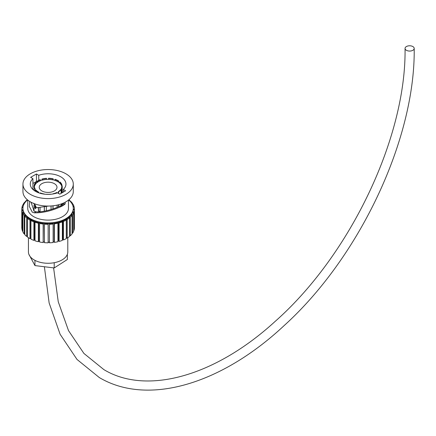 <?xml version="1.0" encoding="UTF-8"?>
<svg xmlns="http://www.w3.org/2000/svg" width="436" height="436" viewBox="0 0 436 436"><rect width="100%" height="100%" fill="white"/><g stroke="black" fill="none" stroke-linecap="round" stroke-linejoin="round"><path stroke-width="0.65" d="M54.391 183.676A8.878 5.123 0 0 0 44.712 182.564A8.878 5.123 0 0 0 39.235 187.3A8.878 5.123 0 0 0 41.834 190.924A8.878 5.123 0 0 0 51.508 192.031A8.878 5.123 0 0 0 56.991 187.3A8.878 5.123 0 0 0 54.391 183.676M38.679 192.816L38.679 192.14A13.701 7.913 0 0 1 35.954 190.052L35.599 190.145A14.094 8.137 0 0 0 38.145 192.156A14.094 8.137 0 0 0 38.439 192.32L38.439 192.723M58.707 182.15L58.707 181.038A14.094 8.137 0 0 0 58.075 180.646A14.094 8.137 0 0 0 55.05 179.321L54.892 180.422A13.701 7.913 0 0 1 57.803 181.703A13.701 7.913 0 0 1 58.402 182.074L58.522 182.019A13.854 8.001 0 0 1 59.65 182.869M61.814 185.714L61.814 184.493A14.094 8.137 0 0 0 59.955 181.992L59.65 183.027A13.701 7.913 0 0 1 61.427 185.431L61.574 185.414A13.854 8.001 0 0 1 61.765 185.943M61.776 192.99L61.776 188.39A14.094 8.137 0 0 0 62.206 186.401A14.094 8.137 0 0 0 62.146 185.676L61.765 185.72L61.765 186.613A13.701 7.913 0 0 1 61.792 186.848M61.776 203.743L61.776 204.898M61.122 205.302L61.122 203.977M61.122 193.366L61.122 189.524A14.094 8.137 0 0 1 58.609 191.829L58.609 193.491M58.609 204.746L58.609 206.653M57.116 207.345L57.116 205.111M57.116 192.963L57.116 192.658A14.094 8.137 0 0 1 53.999 193.797M53.039 205.787L53.039 208.931M51.05 209.569L51.05 205.972M46.341 206.544L46.341 210.779M44.309 211.171L44.309 206.953M40.047 193.257L40.047 193.072A14.094 8.137 0 0 0 42.221 193.797M40.047 207.569L40.047 211.722M39.976 211.727A14.094 8.137 180 0 1 38.439 210.997L38.439 207.71M31.06 202.228L34.073 211.138L35.975 211.787L34.193 212.812L32.286 212.174L29.316 206.419L29.659 201.432M32.923 189.475L32.923 178.662A17.843 10.306 0 0 0 30.264 184.068A17.843 10.306 0 0 0 35.49 191.355A17.843 10.306 0 0 0 57.476 192.837L59.759 194.156L65.585 190.794L63.302 189.475A17.843 10.306 0 0 0 65.956 184.068A17.843 10.306 0 0 0 60.729 176.782A17.843 10.306 0 0 0 38.744 175.299L38.744 180.319M34.019 210.495A17.843 10.306 0 0 0 33.648 210.779M28.433 237.707L28.433 251.91A19.675 11.358 0 0 0 34.199 259.943A19.675 11.358 0 0 0 34.956 260.357A19.675 11.358 0 0 0 54.206 262.712A19.675 11.358 0 0 0 67.362 254.264A19.675 11.358 0 0 0 67.787 251.91L67.787 237.707M38.744 241.146A24.024 13.87 0 0 0 39.572 241.337M43.333 241.964A24.024 13.87 0 0 0 44.439 242.078M48.14 242.242A24.024 13.87 0 0 0 49.41 242.22M53.121 241.936A24.024 13.87 0 0 0 54.162 241.795M57.917 241.032A24.024 13.87 0 0 0 58.664 240.83M27.582 199.944A25.168 14.53 0 0 0 22.945 208.354A25.168 14.53 0 0 0 30.313 218.627A25.168 14.53 0 0 0 57.743 221.777A25.168 14.53 0 0 0 73.281 208.354A25.168 14.53 0 0 0 68.637 199.944M27.473 218.523L28.324 218.082A25.168 14.53 0 0 0 30.313 219.373A25.168 14.53 0 0 0 30.749 219.619L29.975 220.109A26.313 15.189 0 0 1 29.506 219.842A26.313 15.189 0 0 1 27.473 218.523L27.473 237.048A26.313 15.189 0 0 0 29.506 238.367A26.313 15.189 0 0 0 29.975 238.634L29.975 220.109M31.626 220.082A25.168 14.53 0 0 0 34.509 221.325L33.91 221.891A26.313 15.189 0 0 1 30.934 220.605L31.703 220.12L30.749 219.619L30.749 238.143L29.975 238.634M35.523 221.684A25.168 14.53 0 0 0 38.76 222.589L38.363 223.21A26.313 15.189 0 0 1 35.016 222.278L35.61 221.711L34.509 221.325L34.509 239.849L33.91 240.416L33.91 221.891M39.878 222.829A25.168 14.53 0 0 0 43.349 223.368L43.164 224.022A26.313 15.189 0 0 1 39.572 223.466L39.97 222.851L38.76 222.589L38.76 241.113L38.363 241.735L38.363 223.21M44.527 223.483A25.168 14.53 0 0 0 48.113 223.63L48.14 224.289A26.313 15.189 0 0 1 44.439 224.142L44.625 223.494L43.349 223.368L43.164 242.547L43.164 224.022M49.306 223.614A25.168 14.53 0 0 0 52.876 223.368L53.121 224.011A26.313 15.189 0 0 1 49.437 224.273L49.41 223.614L48.113 223.63M54.042 223.221A25.168 14.53 0 0 0 57.47 222.589L57.917 223.194A26.313 15.189 0 0 1 54.386 223.853L54.14 223.21L52.876 223.368M58.56 222.316A25.168 14.53 0 0 0 61.721 221.325L62.364 221.87A26.313 15.189 0 0 1 59.105 222.9L58.658 222.295L57.47 222.589M62.708 220.938A25.168 14.53 0 0 0 65.482 219.613L66.288 220.082A26.313 15.189 0 0 1 63.433 221.45L62.789 220.905L61.721 221.325M66.321 219.128A25.168 14.53 0 0 0 68.616 217.526L69.564 217.896A26.313 15.189 0 0 1 67.204 219.553L66.397 219.085L65.482 219.613M69.28 216.959A25.168 14.53 0 0 0 71.008 215.133L72.06 215.395A26.313 15.189 0 0 1 70.283 217.281L69.34 216.91L68.616 217.526M71.477 214.501A25.168 14.53 0 0 0 72.572 212.523L73.689 212.664A26.313 15.189 0 0 1 72.567 214.708L71.515 214.447L71.008 215.133M72.823 211.852A25.168 14.53 0 0 0 73.248 209.792L74.393 209.803A26.313 15.189 0 0 1 73.962 211.934L72.845 211.792L72.572 212.523M27.746 200.08L27.746 208.354A20.361 11.756 0 0 0 33.714 216.665A20.361 11.756 0 0 0 55.906 219.215A20.361 11.756 0 0 0 68.474 208.354L68.474 200.08M65.177 202.222L65.177 203.939L59.301 207.34A20.361 11.756 0 0 0 65.122 203.977M59.301 207.34C50.445 211.171 42.074 212.997 34.193 212.812M34.019 189.033A20.361 11.756 0 0 0 33.06 189.6M22.945 184.068L22.945 191.54A25.168 14.53 0 0 0 30.313 201.814A25.168 14.53 0 0 0 57.743 204.964A25.168 14.53 0 0 0 73.281 191.54L73.281 184.068A25.168 14.53 0 0 0 65.907 173.795A25.168 14.53 0 0 0 38.482 170.645A25.168 14.53 0 0 0 22.945 184.068A25.168 14.53 0 0 0 30.313 194.342A25.168 14.53 0 0 0 57.743 197.492A25.168 14.53 0 0 0 73.281 184.068M58.707 181.038L58.402 182.074M58.402 181.174A13.701 7.913 0 0 0 57.803 180.809A13.701 7.913 0 0 0 54.892 179.528M67.204 219.553L67.204 238.078A26.313 15.189 0 0 0 69.564 236.421L69.564 217.896M70.283 217.281L70.283 235.805A26.313 15.189 0 0 0 72.06 233.919L72.06 215.395M72.567 214.708L72.567 233.233A26.313 15.189 0 0 0 73.689 231.189L73.689 212.664M73.962 211.934L73.962 230.459A26.313 15.189 0 0 0 74.393 228.328L74.393 209.803M73.172 207.018L74.153 206.92A26.313 15.189 0 0 1 74.42 209.062L73.281 209.1L73.281 208.354M74.42 209.062L74.393 227.581M72.262 204.266L72.965 204.113A26.313 15.189 0 0 1 73.935 206.184L73.019 206.272M73.935 206.184L73.935 206.942M70.436 201.645L70.883 201.492A26.313 15.189 0 0 1 72.512 203.416L71.869 203.558M72.512 203.416L72.512 204.212M68.861 199.759A26.313 15.189 0 0 1 70.207 200.854L69.809 200.991M70.207 200.854L70.207 201.399M27.359 199.759A26.313 15.189 0 0 0 25.31 201.519L25.768 201.666M25.31 202.2L25.31 201.519M23.953 204.282L23.239 204.146A26.313 15.189 0 0 1 24.694 202.179L25.201 202.337M23.239 204.931L23.239 204.146M23.048 207.024L22.062 206.958A26.313 15.189 0 0 1 22.846 204.86L23.62 205.002M22.062 207.71L22.062 206.958M22.945 208.354L22.945 209.1A25.168 14.53 0 0 0 22.972 209.792L21.833 209.841A26.313 15.189 0 0 1 21.8 209.1A26.313 15.189 0 0 1 21.914 207.7L22.966 207.77M21.8 209.1L21.8 227.625A26.313 15.189 0 0 0 21.833 228.366L21.833 209.841M23.059 210.479A25.168 14.53 0 0 0 23.653 212.528L22.547 212.697A26.313 15.189 0 0 1 21.925 210.588L23.064 210.539L22.972 209.792L22.972 210.544M21.925 210.588L21.925 229.107A26.313 15.189 0 0 0 22.547 231.222L22.547 212.697M23.964 213.193A25.168 14.53 0 0 0 25.217 215.139L24.193 215.428A26.313 15.189 0 0 1 22.885 213.422L23.991 213.248L23.653 212.528L23.653 213.302M22.885 213.422L22.885 231.947A26.313 15.189 0 0 0 24.193 233.952L24.193 215.428M25.74 215.755A25.168 14.53 0 0 0 27.615 217.531L26.694 217.924A26.313 15.189 0 0 1 24.759 216.098L25.784 215.809L25.217 215.139L25.217 215.967M24.759 216.098L24.759 234.623A26.313 15.189 0 0 0 26.694 236.448L26.694 217.924M30.934 220.605L30.934 239.13A26.313 15.189 0 0 0 33.91 240.416M35.016 222.278L35.016 240.803A26.313 15.189 0 0 0 38.363 241.735M39.572 223.466L39.572 241.991A26.313 15.189 0 0 0 43.164 242.547M44.439 224.142L44.439 242.667A26.313 15.189 0 0 0 48.14 242.814L48.14 224.289M49.437 224.273L49.437 242.798A26.313 15.189 0 0 0 53.121 242.536L53.121 224.011M54.386 223.853L54.386 242.378A26.313 15.189 0 0 0 57.917 241.718L57.917 223.194M59.105 222.9L59.105 241.424A26.313 15.189 0 0 0 62.364 240.394L62.364 221.87M40.047 193.072L40.286 192.897A13.701 7.913 0 0 0 44.379 194.015M46.385 194.325L46.412 194.254A13.701 7.913 0 0 0 50.93 194.145L50.985 194.238M53.012 193.976L52.925 193.807A13.701 7.913 0 0 0 56.844 192.499L57.116 192.658M58.609 191.829L58.337 191.671A13.701 7.913 0 0 0 60.751 189.458L61.122 189.524M58.337 191.671L58.44 193.393M61.776 188.39L61.405 188.325A13.701 7.913 0 0 0 61.814 186.401A13.701 7.913 0 0 0 61.765 185.72M61.405 188.325L61.547 193.121M61.814 184.493L61.427 184.537A13.701 7.913 0 0 0 59.65 182.134M61.427 184.537L61.427 185.431M53.018 179.016L53.018 179.91A13.701 7.913 0 0 0 48.581 179.392L48.559 178.27A14.094 8.137 0 0 1 53.176 178.809L53.018 179.016A13.701 7.913 0 0 0 48.581 178.493M46.51 178.542L46.51 179.441A13.701 7.913 0 0 0 42.161 180.172L41.96 179.082A14.094 8.137 0 0 1 46.483 178.319L46.51 178.542A13.701 7.913 0 0 0 42.161 179.272M40.368 179.872L40.368 180.771A13.701 7.913 0 0 0 37.109 182.58L37.109 181.687L36.771 181.567A14.094 8.137 0 0 1 40.167 179.681L40.368 179.872A13.701 7.913 0 0 0 37.109 181.687M36.003 182.7L36.003 183.594A13.701 7.913 0 0 0 34.569 186.074L34.569 185.18L34.182 185.164A14.094 8.137 0 0 1 35.665 182.58L36.003 182.7A13.701 7.913 0 0 0 34.569 185.18M35 191.061L35.136 188.952L34.782 189.044A14.094 8.137 0 0 1 34.019 186.401L34.019 186.445M34.019 186.401A14.094 8.137 0 0 1 34.019 186.357L34.406 186.374A13.701 7.913 0 0 0 34.406 186.401A13.701 7.913 0 0 0 35.136 188.952M38.586 207.7L38.586 210.888A13.854 8.001 0 0 0 40.047 211.585M35 204.702L35 207.667A13.854 8.001 0 0 0 35.599 208.512M35 207.667L34.782 204.413M35.599 205.563L35.599 208.828A14.094 8.137 180 0 1 34.782 207.727M36.771 181.632L36.461 181.452L32.923 183.496M33.714 203.214L36.635 207.787L48.374 206.07M63.433 221.45L63.433 239.974A26.313 15.189 0 0 0 66.288 238.606L66.288 220.082M67.204 238.078L66.288 237.675M63.433 239.974L62.789 239.429L62.364 239.598M59.105 241.424L58.658 240.819L57.917 241.004M54.386 242.378L54.14 241.735L53.121 241.86M49.437 242.798L49.41 242.138L48.14 242.154M44.439 241.996L43.349 241.893M39.572 241.288L38.76 241.113M35.016 240.029L34.509 239.849M27.473 236.116L26.694 236.448M24.759 233.794L24.193 233.952M22.885 231.173L22.547 231.222M73.962 230.459L73.689 230.426M72.567 233.233L72.06 233.107M70.283 235.805L69.564 235.522M63.302 192.113L63.302 189.475M35.975 211.787C42.439 212.73 59.214 207.825 63.351 203.786L63.351 203.105M36.461 181.452L36.461 173.98L30.64 177.343L32.923 178.662M36.461 173.98L38.744 175.299M67.362 254.264L67.362 259.496L54.206 267.944L34.956 265.589L28.863 254.264M54.206 267.944L54.206 262.712M34.956 265.589L34.956 260.357M63.351 203.786L65.177 203.939M35.599 190.145L35.599 191.415M34.782 190.919L34.782 189.044M34.019 211.095L34.019 205.04M34.182 186.363L34.182 185.164M36.771 182.706L36.771 181.567M41.96 180.133L41.96 179.082M48.581 179.392L48.559 178.27M53.176 178.809L53.176 179.855M58.44 206.74L58.44 204.789M52.969 208.953L52.969 205.797M44.352 206.947L44.352 211.166M34.351 186.368A13.854 8.001 0 0 1 34.422 186.068L34.569 186.074M36.003 183.414A13.854 8.001 0 0 1 36.978 182.537L37.109 182.58M40.368 180.668A13.854 8.001 0 0 1 42.085 180.095L42.161 180.172M53.018 179.91L53.078 179.834A13.854 8.001 0 0 1 54.892 180.324M61.547 205.045L61.547 203.825M57.792 193.017A13.854 8.001 0 0 0 58.44 192.625M61.122 190.042A13.854 8.001 0 0 0 61.547 189.246M48.57 179.305A13.854 8.001 0 0 0 46.51 179.354M35 189.883A13.854 8.001 0 0 0 35.599 190.728M66.397 237.609L66.397 219.085M62.789 239.429L62.789 220.905M58.658 240.819L58.658 222.295M54.14 241.735L54.14 223.21M49.41 242.138L49.41 223.614M27.615 218.463L27.615 217.531L28.324 218.082M73.281 209.792L73.281 209.046M72.845 212.561L72.845 211.792M71.515 215.259L71.515 214.447M69.34 217.809L69.34 216.91M406.39 50.293A4.578 2.643 0 0 0 411.377 50.865A4.578 2.643 0 0 0 414.2 48.423A4.578 2.643 0 0 0 412.859 46.554A4.578 2.643 0 0 0 407.873 45.982A4.578 2.643 0 0 0 405.049 48.423A4.578 2.643 0 0 0 406.39 50.293M73.248 209.792L73.281 209.1M62.206 186.401L62.206 192.745M62.206 203.579L62.206 204.615M53.595 267.868L58.261 301.783L68.512 330.608L83.908 353.433L103.888 369.624C146.153 395.207 214.512 376.9 275.1 321.452C350.25 255.164 406.352 137.078 405.049 48.423M44.379 266.739L49.143 302.993L60.108 334.254L77.003 359.438L99.31 377.549C147.433 406.183 220.943 384.661 283.994 325.725C359.705 257.273 415.366 138.964 414.2 48.423"/></g></svg>
